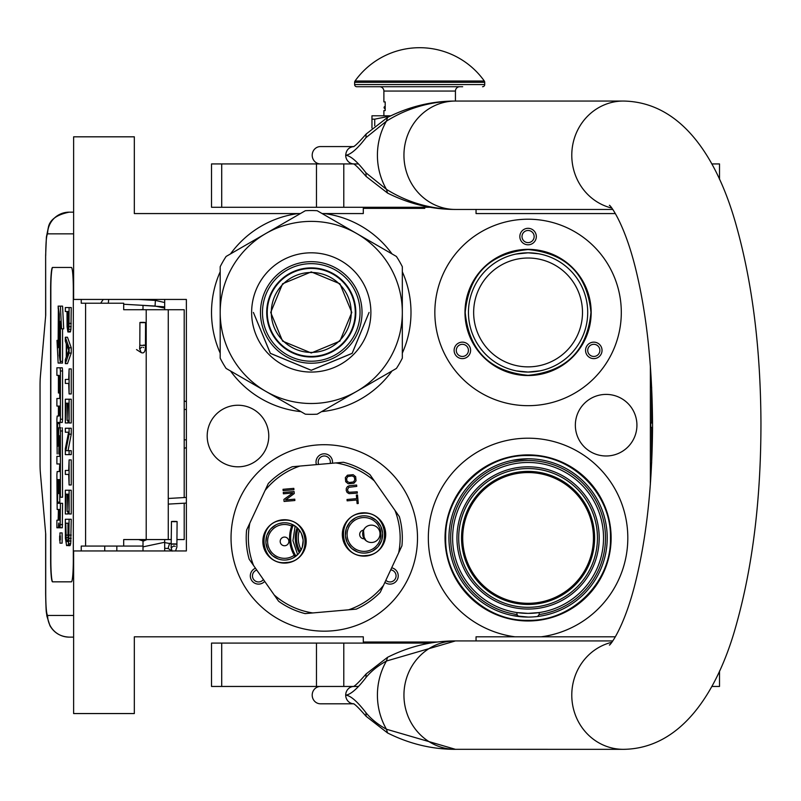 <?xml version="1.0" encoding="UTF-8"?>
<svg xmlns="http://www.w3.org/2000/svg" width="801" height="801" viewBox="0 0 801 801"><rect width="100%" height="100%" fill="white"/><g stroke="black" fill="none" stroke-linecap="round" stroke-linejoin="round"><path stroke-width="1.2" d="M518.577 616.5L516.965 614.537L516.965 612.565L528.079 613.386L539.183 612.565A75.454 75.454 0 0 1 452.825 532.365A75.454 75.454 0 0 1 528.079 462.477A75.454 75.454 0 0 1 603.323 532.365A75.454 75.454 0 0 1 539.183 612.565L539.183 614.537L537.581 616.5M615.328 636.805L541.206 636.805A99.735 99.735 0 0 0 627.594 531.353A99.735 99.735 0 0 0 528.079 438.197A99.735 99.735 0 0 0 428.555 531.353A99.735 99.735 0 0 0 514.953 636.805L476.044 636.805L476.044 640.92M298.252 213.567L300.375 213.567M322.142 213.567L363.294 213.567L363.294 208.37L424.79 208.37M437.596 642.012L363.294 642.012L363.294 636.805L134.328 636.805L134.328 713.561L73.622 713.561L73.622 550.948L186.373 550.948L186.373 299.434L73.622 299.434L73.622 136.821L134.328 136.821L134.328 213.567L298.132 213.567A99.735 99.735 0 0 0 230.498 253.917M220.195 271.759A99.735 99.735 0 0 0 220.195 353.121M230.498 370.963A99.735 99.735 0 0 0 300.956 411.644M321.561 411.644A99.735 99.735 0 0 0 392.019 370.963M402.322 353.121A99.735 99.735 0 0 0 402.322 271.759M392.019 253.917A99.735 99.735 0 0 0 324.385 213.567M606.137 394.402A30.788 30.788 0 0 0 575.348 425.191A30.788 30.788 0 0 0 606.137 455.979A30.788 30.788 0 0 0 636.925 425.191A30.788 30.788 0 0 0 606.137 394.402M237.977 405.236A30.788 30.788 0 0 0 207.189 436.024A30.788 30.788 0 0 0 237.977 466.813A30.788 30.788 0 0 0 268.766 436.024A30.788 30.788 0 0 0 237.977 405.236M324.265 631.168A93.236 93.236 0 0 1 231.038 537.932A93.236 93.236 0 0 1 324.265 444.705A93.236 93.236 0 0 1 417.501 537.932A93.236 93.236 0 0 1 324.265 631.168M528.079 405.676A93.236 93.236 0 0 1 434.843 312.44A93.236 93.236 0 0 1 528.079 219.214A93.236 93.236 0 0 1 621.306 312.44A93.236 93.236 0 0 1 528.079 405.676M476.044 209.451L476.044 213.567L615.328 213.567M650.362 365.877L650.362 484.505M541.206 636.805L514.953 636.805M528.079 258.022A54.418 54.418 0 0 1 582.497 312.44A54.418 54.418 0 0 1 528.079 366.868A54.418 54.418 0 0 1 473.651 312.44A54.418 54.418 0 0 1 528.079 258.022M528.079 472.56A65.372 65.372 0 0 1 593.451 537.932A65.372 65.372 0 0 1 528.079 603.303A65.372 65.372 0 0 1 462.708 537.932A65.372 65.372 0 0 1 528.079 472.56M255.489 568.229A8.24 8.24 0 0 0 251.414 579.994A8.24 8.24 0 0 0 264.69 581.366M384.891 582.357A8.24 8.24 0 0 0 397.126 579.994A8.24 8.24 0 0 0 391.669 567.809M332.425 463.218A8.24 8.24 0 0 0 324.265 453.807A8.24 8.24 0 0 0 316.435 464.62M469.496 346.262A8.24 8.24 0 0 0 458.242 343.249A8.24 8.24 0 0 0 455.218 354.503A8.24 8.24 0 0 0 466.472 357.516A8.24 8.24 0 0 0 469.496 346.262M586.662 346.262A8.24 8.24 0 0 0 589.676 357.516A8.24 8.24 0 0 0 600.93 354.503A8.24 8.24 0 0 0 597.916 343.249A8.24 8.24 0 0 0 586.662 346.262M528.079 244.796A8.24 8.24 0 0 0 536.32 236.555A8.24 8.24 0 0 0 528.079 228.315A8.24 8.24 0 0 0 519.839 236.555A8.24 8.24 0 0 0 528.079 244.796M528.079 375.539A63.099 63.099 0 0 0 591.168 312.44A63.099 63.099 0 0 0 528.079 249.351A63.099 63.099 0 0 0 464.98 312.44A63.099 63.099 0 0 0 528.079 375.539M525.316 252.876L519.338 253.456M518.327 253.617L516.785 253.897M515.443 254.167L514.823 254.307M515.914 254.067L528.079 252.816L538.683 253.767M539.153 253.857L541.426 254.328M541.756 612.134L541.146 612.244M528.079 620.975A83.044 83.044 0 0 0 611.123 537.932A83.044 83.044 0 0 0 528.079 454.888A83.044 83.044 0 0 0 445.036 537.932A83.044 83.044 0 0 0 528.079 620.975M528.079 471.399A66.533 66.533 0 0 1 594.612 537.932A66.533 66.533 0 0 1 528.079 604.465A66.533 66.533 0 0 1 461.546 537.932A66.533 66.533 0 0 1 528.079 471.399M263.399 579.523A6.068 6.068 0 0 1 253.286 578.913A6.068 6.068 0 0 1 256.771 570.072M390.728 569.851A6.068 6.068 0 0 1 395.243 578.913A6.068 6.068 0 0 1 385.842 580.314M318.678 464.42A6.068 6.068 0 0 1 324.265 455.979A6.068 6.068 0 0 1 330.182 463.419M457.101 353.421A6.068 6.068 0 0 1 459.323 345.131A6.068 6.068 0 0 1 467.614 347.354A6.068 6.068 0 0 1 465.391 355.644A6.068 6.068 0 0 1 457.101 353.421M599.058 353.421A6.068 6.068 0 0 1 590.758 355.644A6.068 6.068 0 0 1 588.535 347.354A6.068 6.068 0 0 1 596.835 345.131A6.068 6.068 0 0 1 599.058 353.421M528.079 230.488A6.068 6.068 0 0 1 534.147 236.555A6.068 6.068 0 0 1 528.079 242.623A6.068 6.068 0 0 1 522.002 236.555A6.068 6.068 0 0 1 528.079 230.488M540.234 370.813L528.079 372.065A59.624 59.624 0 0 0 587.704 312.44A59.624 59.624 0 0 0 528.079 252.816A59.624 59.624 0 0 0 468.455 312.44A59.624 59.624 0 0 0 528.079 372.065L516.445 370.923M512.119 460.425L528.079 458.793A79.139 79.139 0 0 0 448.94 537.932A79.139 79.139 0 0 0 528.079 617.07L512.64 615.548M528.079 458.793A79.139 79.139 0 0 1 607.218 537.932A79.139 79.139 0 0 1 528.079 617.07M528.079 466.813A71.119 71.119 0 0 0 456.96 537.932A71.119 71.119 0 0 0 528.079 609.05A71.119 71.119 0 0 0 599.198 537.932A71.119 71.119 0 0 0 528.079 466.813M528.079 375.319C489.892 371.594 468.925 350.628 465.201 312.44C468.925 274.252 489.892 253.296 528.079 249.562C566.267 253.296 587.223 274.252 590.958 312.44C587.223 350.628 566.267 371.594 528.079 375.319M550.367 257.141L550.898 257.351M582.948 289.101L583.168 289.622M586.442 300.255L586.552 300.806M587.704 311.879L587.704 312.44M586.662 323.514L586.552 324.075M583.378 334.738L583.168 335.259M551.418 367.309L550.898 367.529M505.781 367.739L505.261 367.529M473.211 335.779L472.99 335.259M469.706 324.625L469.596 324.075M468.455 313.011L468.455 312.44M469.486 301.366L469.596 300.806M472.78 290.152L472.99 289.622M504.74 257.572L505.261 257.351M542.978 460.215L543.519 460.315M557.856 464.61L558.367 464.82M600.98 507.143L601.191 507.644M605.586 521.962L605.696 522.492M607.218 537.391L607.218 537.932M605.796 552.84L605.696 553.371M601.401 567.709L601.191 568.219M558.868 610.833L558.367 611.053M544.039 615.448L543.519 615.548M498.302 611.253L497.791 611.053M455.178 568.72L454.958 568.219M450.562 553.912L450.462 553.371M448.94 538.482L448.94 537.932M450.352 523.033L450.462 522.492M454.758 508.154L454.958 507.644M497.291 465.031L497.791 464.82M528.079 620.324C484.054 621.456 444.555 581.957 445.686 537.932C444.555 493.907 484.054 454.407 528.079 455.539C572.104 454.407 611.604 493.907 610.472 537.932C611.604 581.957 572.104 621.456 528.079 620.324M400.15 208.37L400.15 207.279M184.2 503.198L184.2 539.564L177.011 539.564M171.374 539.564L123.694 539.564L123.694 546.062L81.241 546.062L81.241 550.948M184.2 497.551L184.2 309.727L123.694 309.727L123.694 303.229L81.241 303.229L81.241 299.434M73.622 233.842L47.609 233.842A21.677 21.597 -90 0 1 69.206 212.165L73.622 212.165L69.206 212.165C57.091 214.618 50.183 219.494 48.491 226.763L46.388 237.086L45.637 255.529L45.717 315.153L40.38 376.39A13.006 1.131 -90 0 0 40.05 385.581L40.05 463.709A13.006 1.131 -90 0 0 40.38 472.9L45.717 534.137L45.717 593.761C45.827 606.938 46.458 614.167 47.609 615.448L73.622 615.448M116.826 550.948L116.826 546.062M47.609 615.448A21.677 21.597 90 0 0 69.206 637.125L73.622 637.125M143.009 546.062L123.694 546.062M71.419 581.836L52.526 581.836A21.677 1.892 90 0 1 50.633 560.159L50.843 560.159A21.677 1.892 -90 0 0 52.736 581.836L71.419 581.836A21.677 1.892 90 0 0 73.312 560.159L73.312 289.131A21.677 1.892 90 0 0 71.419 267.454L52.526 267.454A21.677 1.892 90 0 0 50.633 289.131L50.633 560.159M71.419 267.454L52.736 267.454A21.677 1.892 -90 0 0 50.843 289.131L50.843 560.159M68.215 331.964L70.368 331.964L70.939 329.321L71.259 307.564L65.322 307.564L65.322 311.519L67.004 311.519L67.084 326.688L67.895 331.964L69.016 326.688L69.096 307.564M65.322 363.624L67.474 363.624L71.259 353.071L71.259 347.794L67.474 337.241L65.322 337.241L65.322 341.196L66.283 343.839L66.283 357.026L65.322 359.659L65.322 363.624L69.096 353.071L69.096 347.794L65.322 337.241M67.474 383.409L68.696 383.409L69.096 393.952L69.096 368.901L68.696 379.444L67.474 379.444M69.096 393.952L71.259 393.952L71.259 368.901L69.096 368.901M69.096 422.978L71.259 422.978L71.259 399.228L65.322 399.228L65.322 422.978L65.802 403.193L67.084 403.193L67.084 420.335L67.574 403.193L68.616 403.193L69.096 422.978L69.096 399.228M65.802 422.978L67.965 422.978L67.965 420.335M68.045 450.673L71.259 434.182L71.259 428.255L65.322 428.255L65.322 432.21L68.616 432.21L65.322 448.69L65.322 454.628L69.096 454.628L69.096 450.673L65.882 450.673L69.096 434.182L69.096 428.255M69.096 454.628L71.259 454.628L71.259 450.673L69.096 450.673M67.474 432.21L68.616 432.21M67.474 474.412L68.696 474.412L69.096 484.965L69.096 459.904L68.696 470.457L67.474 470.457M69.096 484.965L71.259 484.965L71.259 459.904L69.096 459.904M69.096 513.982L71.259 513.982L71.259 490.242L65.322 490.242L65.322 513.982L65.802 494.197L67.084 494.197L67.084 511.348L67.574 494.197L68.616 494.197L69.096 513.982L69.096 490.242M65.802 513.982L67.965 513.982L67.965 511.348M67.815 545.641L69.967 545.641L70.698 543.659L71.259 519.258L65.322 519.258L65.402 538.382L66.603 545.641L68.215 544.98L68.856 541.025L69.096 519.258M59.965 543.158L62.128 543.158L62.128 532.905L59.965 532.905L59.965 543.158L59.965 532.905M60.486 527.789L58.323 527.789L58.733 523.043L59.144 527.789L62.298 527.789L62.568 503.308L57.662 503.308L57.552 502.107L57.662 479.599L58.423 479.599L58.423 493.546L59.084 493.546L59.084 479.599L59.644 479.599L59.745 497.221L60.415 497.221L60.415 430.978L60.135 427.804L58.703 427.794L58.423 444.925L58.323 446.137L57.662 446.137L57.552 444.925L57.662 422.427L60.135 422.427L60.415 419.243L60.415 370.973L60.135 367.799L56.891 367.799L56.891 375.369L58.423 375.369L58.423 392.991L59.084 392.991L59.084 375.369L59.745 376.58L59.745 398.487L59.054 398.487M59.054 463.959L59.745 463.959L59.324 471.539M59.745 453.967L58.813 453.967L59.194 435.634L59.745 436.835L59.745 456.38L59.054 456.38M60.135 422.427L62.298 422.427L62.568 419.243L62.568 370.973L62.298 367.799L59.054 367.799M59.825 422.427L59.715 423.629L57.552 423.629M59.715 427.794L59.715 423.629M60.866 427.794L60.135 427.804M60.415 497.221L62.568 497.221L62.298 427.804M59.825 503.308L59.715 493.546L59.084 493.546M60.415 361.391L60.415 321.341L61.537 328.831L63.7 328.831L62.558 306.132L58.113 306.132L59.324 314.152L59.324 354.202L60.415 361.391L62.568 361.391L62.568 328.831M58.363 307.784L58.113 347.724L57.001 340.365L58.143 363.043L62.568 363.043L62.318 361.391M71.259 323.394L69.096 323.394M71.179 326.688L69.016 326.688M70.939 329.321L68.776 329.321M70.618 331.304L68.455 331.304M71.259 353.071L69.096 353.071M71.259 347.794L69.096 347.794M68.696 379.444L65.322 379.444L65.322 383.409L68.696 383.409M68.616 403.193L67.574 403.193M68.616 420.335L67.574 420.335M67.084 403.193L65.802 403.193M71.259 434.182L69.096 434.182M68.696 470.457L65.322 470.457L65.322 474.412L68.696 474.412M68.616 494.197L67.574 494.197M68.616 511.348L67.574 511.348M67.084 494.197L65.802 494.197M71.259 535.088L69.096 535.088M71.179 538.382L69.016 538.382M71.019 541.025L68.856 541.025M70.698 543.659L68.536 543.659M70.368 544.98L68.215 544.98M60.135 527.789L60.415 503.308M58.423 509.456L57.171 509.456L58.423 509.456L58.153 520.209L56.891 520.209L56.891 527.789L58.323 527.789M59.745 471.539L57.171 471.539L56.891 474.713L57.171 509.456M59.745 456.38L56.891 456.38L56.891 463.959L59.745 463.959M59.324 453.967L58.813 453.967M59.745 398.487L56.891 398.487L56.891 406.067L58.423 406.067L58.423 416.049L57.171 416.049L56.891 419.223L57.171 453.967M58.423 416.049L57.171 416.049M59.745 392.991L59.084 392.991M62.298 367.799L60.135 367.799M58.423 479.599L57.662 479.599M61.537 328.831L60.395 306.132M58.113 340.365L57.001 340.365M59.324 314.973L58.113 307.784M59.454 355.033L59.204 314.973M60.415 363.043L59.204 355.033M67.484 311.519L68.696 311.519L68.215 328.01L67.484 324.055L67.484 311.519L68.696 311.519M66.603 356.365L66.603 344.49L68.776 350.427L66.603 356.365M68.616 535.088L68.135 541.025L67.815 541.686L66.283 541.025L65.802 523.213L68.616 523.213L68.616 535.088M60.285 539.824L59.654 540.395L59.654 535.919L60.285 535.919L60.285 539.824M59.084 520.209L59.084 509.456L59.745 509.456L59.745 519.008L59.084 520.209M59.084 416.049L59.084 406.067L59.644 406.067L59.745 414.848L59.084 416.049M68.455 327.349L67.735 327.349M68.616 326.027L67.574 326.027M68.696 324.055L67.484 324.055M67.815 541.686L66.603 541.686M68.135 541.025L66.283 541.025M68.285 540.174L66.042 539.704M68.205 539.704L68.045 537.721L65.882 537.721M68.045 537.721L67.965 535.088L65.802 535.088M67.965 535.088L67.965 523.213L68.616 523.213M60.285 535.919L59.654 535.919M59.745 509.456L59.084 509.456M60.045 536.96L60.045 538.963L60.175 536.96M143.009 305.351L143.009 309.727M143.009 539.564L143.009 550.948M164.686 299.434L164.686 309.727M164.686 539.564L164.686 550.948M164.686 302.528L155.384 300.415L155.064 306.042L164.686 308.085M143.009 309.456L140.295 309.727M138.903 305.111L164.355 306.823L164.686 308.565M138.293 299.434L155.384 300.415L155.064 306.042L123.694 304.24M141.977 322.663C145.982 322.633 146.503 322.533 143.519 322.362C139.504 322.382 138.994 322.483 141.977 322.663L139.925 322.493L139.815 345.231L141.857 345.391C145.872 345.361 146.383 345.261 143.399 345.091M139.644 348.715L141.176 352.57C144.14 353.852 145.562 351.409 145.452 345.251L145.562 322.523L143.519 322.362M174.528 521.701C177.982 521.601 177.822 521.491 174.037 521.381C170.583 521.491 170.743 521.601 174.528 521.701C177.982 521.601 177.822 521.491 174.037 521.381C170.583 521.491 170.743 521.601 174.528 521.701M171.354 543.829L164.686 542.587M143.009 541.226L147.034 539.564M168.31 548.585L164.686 548.224M143.009 546.863L164.686 542.267M143.009 540.925L138.643 539.564M169.632 543.248L168.07 548.425L169.632 543.248L171.154 543.709M311.259 352.41A39.97 39.97 0 0 1 271.289 312.44A39.97 39.97 0 0 1 311.259 272.47A39.97 39.97 0 0 1 351.228 312.44A39.97 39.97 0 0 1 311.259 352.41M267.244 312.44A44.015 44.015 0 0 0 311.259 356.455A44.015 44.015 0 0 0 355.274 312.44A44.015 44.015 0 0 1 311.259 356.455A44.015 44.015 0 0 1 267.244 312.44A44.015 44.015 0 0 1 311.259 268.425A44.015 44.015 0 0 1 355.274 312.44M351.799 312.44L339.924 341.116L311.259 352.991L282.583 341.116L270.708 312.44L282.583 283.774L311.259 271.899L339.924 283.774L351.799 312.44M266.813 312.44A44.445 44.445 0 0 0 311.259 356.886A44.445 44.445 0 0 0 355.704 312.44A44.445 44.445 0 0 1 311.259 356.886A44.445 44.445 0 0 1 266.813 312.44A44.445 44.445 0 0 1 311.259 267.995A44.445 44.445 0 0 1 355.704 312.44A44.445 44.445 0 0 0 311.259 267.995A44.445 44.445 0 0 0 266.813 312.44M311.259 403.504A91.064 91.064 0 0 0 356.785 391.309L317.176 414.177A101.907 101.907 0 0 1 305.331 414.177L226.112 368.44A101.907 101.907 0 0 1 220.195 358.177L220.195 266.703A101.907 101.907 0 0 1 226.112 256.45L305.331 210.713A101.907 101.907 0 0 1 317.176 210.713L356.785 233.582A91.064 91.064 0 0 0 220.195 312.44A91.064 91.064 0 0 0 311.259 403.504M402.322 266.703L402.322 312.44A91.064 91.064 0 0 0 356.785 233.582L396.405 256.45A101.907 101.907 0 0 1 402.322 266.703L402.322 314.032M262.478 312.44A48.781 48.781 0 0 0 311.259 361.221A48.781 48.781 0 0 0 360.039 312.44A48.781 48.781 0 0 0 311.259 263.659A48.781 48.781 0 0 0 262.478 312.44M260.475 312.44A50.773 50.773 0 0 0 311.259 363.223A50.773 50.773 0 0 0 362.032 312.44A50.773 50.773 0 0 0 311.259 261.667A50.773 50.773 0 0 0 260.475 312.44M251.634 312.44A59.624 59.624 0 0 1 311.259 252.816A59.624 59.624 0 0 1 370.883 312.44A59.624 59.624 0 0 1 311.259 372.065A59.624 59.624 0 0 1 251.634 312.44M220.195 338.603L220.195 333.616M220.195 314.162L220.195 310.848M220.195 291.194L220.195 285.346M243.063 246.658L247.389 244.165M264.24 234.433L267.103 232.781M284.125 222.948L289.191 220.025M334.127 220.495L338.453 222.988M355.304 232.721L358.167 234.373M375.198 244.205L380.255 247.129M402.322 312.44L402.322 358.177A101.907 101.907 0 0 1 396.405 368.44L356.785 391.309A91.064 91.064 0 0 0 402.322 312.44M402.322 333.697L402.322 339.534M379.454 378.222L375.128 380.715M358.277 390.447L355.404 392.1M338.382 401.932L333.326 404.855M288.39 404.385L284.065 401.892M267.214 392.16L264.34 390.508M247.319 380.675L242.262 377.762M369.071 312.44L352.13 353.321L311.259 370.252L270.378 353.321L253.396 312.44L270.337 353.361L311.259 370.302L352.17 353.361L369.071 312.44M311.259 356.996A44.556 44.556 0 0 1 266.703 312.44A44.556 44.556 0 0 1 311.259 267.884A44.556 44.556 0 0 1 355.814 312.44A44.556 44.556 0 0 1 311.259 356.996M301.146 549.866A26.022 26.022 0 0 1 299.424 530.202M295.739 556.305A33.932 33.932 0 0 1 292.986 524.795M300.125 551.619A27.755 27.755 0 0 1 298.112 528.64M299.334 552.75A29.006 29.006 0 0 1 297.131 527.679L301.066 532.805M297.642 554.662L292.946 540.675L295.148 526.087M296 556.104A33.612 33.612 0 0 1 293.276 524.945M363.133 531.043L362.713 534.567L365.957 540.605L367.479 541.576M301.727 548.595L302.007 547.894M302.117 547.584L302.538 546.222M293.847 525.266L292.295 524.465L291.664 526.077A16.911 16.911 0 0 0 267.634 542.257A16.911 16.911 0 0 0 294.217 555.273A34.693 34.693 0 0 0 295.118 556.755A34.693 34.693 0 0 1 294.217 555.273L295.118 556.755L296.51 555.694M394.983 510.407A75.885 75.885 0 0 1 398.688 552.77L383.469 585.411A75.885 75.885 0 0 1 348.635 609.801L312.75 612.945A75.885 75.885 0 0 1 274.212 594.973L253.547 565.466A75.885 75.885 0 0 1 249.842 523.103L265.071 490.452A75.885 75.885 0 0 1 299.904 466.062L335.779 462.928A75.885 75.885 0 0 1 374.327 480.9L399.369 516.665A78.057 78.057 0 0 1 401.922 545.841L398.688 552.77M354.322 477.086L354.793 479.759L353.591 481.912L349.236 482.512L347.053 481.351L346.593 478.668L347.794 476.525L352.14 475.914L354.322 477.086M355.684 476.735L353.191 474.693L347.444 475.193L345.341 477.646L345.692 481.691L348.195 483.744L353.932 483.243L356.034 480.79L355.684 476.735M362.122 512.86A21.677 21.677 0 0 0 342.407 536.35A21.677 21.677 0 0 0 365.897 556.054A21.677 21.677 0 0 0 385.611 532.565A21.677 21.677 0 0 0 362.122 512.86M282.633 519.809A21.677 21.677 0 0 0 262.928 543.298A21.677 21.677 0 0 0 286.418 563.013A21.677 21.677 0 0 0 306.122 539.524A21.677 21.677 0 0 0 282.633 519.809M349.056 493.636L357.346 493.146L357.226 491.794L349.166 492.275L347.924 491.243L347.534 489.471L348.735 487.318L356.755 486.397L356.635 485.046L349.516 485.666L347.504 486.517L346.282 488.44L346.232 490.482L347.103 492.455L349.056 493.636M357.106 503.589L358.257 503.489L357.506 494.938L356.355 495.038L356.675 498.643L347.023 499.484L347.143 500.835L356.785 499.994L357.106 503.589M283.013 489.311L283.133 490.653L293.927 489.711L293.817 488.36L283.013 489.311M283.284 492.455L283.404 493.806L292.826 492.985L283.894 499.434L284.075 501.456L294.878 500.515L294.758 499.163L285.567 499.964L294.267 493.536L294.087 491.514L283.284 492.455M365.636 553.03A18.643 18.643 0 0 1 345.431 536.079A18.643 18.643 0 0 1 362.382 515.884A18.643 18.643 0 0 1 382.588 532.835A18.643 18.643 0 0 1 365.636 553.03L369.231 552.36M286.147 559.989A18.643 18.643 0 0 1 265.952 543.038A18.643 18.643 0 0 1 282.903 522.833A18.643 18.643 0 0 1 303.098 539.784A18.643 18.643 0 0 1 286.147 559.989L289.752 559.308M383.469 585.411L380.235 592.34A78.057 78.057 0 0 1 356.245 609.14L348.635 609.801M335.779 462.928L343.399 462.257A78.057 78.057 0 0 1 369.942 474.633L374.327 480.9M265.071 490.452L268.295 483.524A78.057 78.057 0 0 1 292.285 466.733L299.904 466.062M253.547 565.466L249.161 559.198A78.057 78.057 0 0 1 246.608 530.032L249.842 523.103M312.75 612.945L305.131 613.606A78.057 78.057 0 0 1 278.598 601.231L274.212 594.973M301.466 533.626L300.786 532.295M300.555 531.894L300.215 531.343M295.118 556.755A34.693 34.693 0 0 1 292.295 524.465A34.693 34.693 0 0 0 291.664 526.077A34.693 34.693 0 0 1 292.295 524.465M363.714 537.922A8.671 8.671 0 0 0 379.994 533.055A8.671 8.671 0 0 0 363.494 530.152L364.245 538.783A4.335 4.335 0 0 1 359.689 534.838A4.335 4.335 0 0 1 363.494 530.152A8.671 8.671 0 0 0 363.354 530.472M288.841 541.035A4.335 4.335 0 0 0 284.145 537.091A4.335 4.335 0 0 0 280.2 541.786A4.335 4.335 0 0 0 284.906 545.731A4.335 4.335 0 0 0 288.841 541.035M363.404 537.281A8.671 8.671 0 0 1 363.123 531.093M364.866 528.059L363.163 530.963M362.162 513.371C389.246 509.696 393.161 554.462 365.857 555.534C338.773 559.218 334.858 514.452 362.162 513.371M357.626 551.979L352.019 548.745M351.409 548.194L347.474 543.068M347.103 542.327L345.431 536.079M345.381 535.258L346.222 528.85M346.493 528.069L349.727 522.472M350.267 521.851L355.404 517.917M358.788 516.555L362.382 515.884M370.392 516.935L375.999 520.169M376.61 520.72L380.545 525.846M380.916 526.587L382.588 532.835M382.638 533.656L381.797 540.064M381.526 540.845L378.292 546.442M377.752 547.063L372.615 550.998M282.683 520.33C309.757 516.645 313.682 561.411 286.368 562.492C259.284 566.177 255.369 521.411 282.683 520.33M278.137 558.928L272.54 555.694M271.919 555.153L267.985 550.017M267.624 549.286L265.952 543.038M265.892 542.217L266.743 535.799M267.003 535.028L270.237 529.421M270.788 528.81L275.914 524.875M279.299 523.514L282.903 522.833M290.913 523.894L296.51 527.128M301.426 533.536L303.098 539.784M303.148 540.605L302.307 547.023M302.037 547.794L298.803 553.401M298.262 554.012L293.136 557.947M320.44 163.925A8.671 8.25 -90 0 1 312.2 155.244A8.671 8.25 -90 0 1 320.44 146.573L353.441 146.573M358.357 163.925L343.789 163.925L343.789 207.279L211.524 207.279L211.524 163.925L353.441 163.925M353.932 163.925L353.261 163.845C354.543 163.885 358.838 168.09 366.127 176.45L387.564 193.071L386.432 189.336C407.329 202.393 430.347 209.091 455.499 209.451L612.705 209.451M455.499 209.451A54.208 51.554 -90 0 1 403.944 155.244A54.208 51.554 -90 0 1 455.499 101.046C430.347 101.407 407.329 108.105 386.432 121.151L365.947 137.682C357.396 148.836 350.648 154.693 345.702 155.244C350.648 155.805 357.396 161.662 365.947 172.816L366.127 176.45M365.947 172.816L386.432 189.336A66.052 62.818 90 0 1 386.432 121.151L387.564 117.417C409.331 106.493 431.969 101.036 455.489 101.046L623.328 101.046A54.208 51.554 90 0 0 572.114 149.086A54.208 51.554 90 0 0 611.694 208.05M612.705 640.92L456.009 640.92M623.328 101.046C683.593 101.967 718.908 161.902 736.69 227.013C752.529 284.055 760.62 349.376 760.95 422.988C760.95 498.763 752.76 565.917 736.379 624.44C718.677 689.16 682.762 748.715 623.328 749.335L452.955 749.305M456.009 749.335L455.509 749.335A54.208 51.554 90 0 1 403.944 695.128A54.208 51.554 90 0 1 455.499 640.92L452.955 640.95M387.564 732.955C409.331 743.879 431.969 749.335 455.489 749.335L386.432 729.22C377.982 724.585 371.153 719.068 365.947 712.69C357.316 701.446 350.568 695.598 345.702 695.128C350.568 694.667 357.316 688.81 365.947 677.566C371.163 671.188 377.992 665.671 386.432 661.035L455.489 640.92C431.969 640.92 409.331 646.377 387.564 657.301L386.432 661.035A66.052 62.818 -90 0 0 386.432 729.22L387.564 732.955L366.127 716.324L365.947 712.69M365.947 137.682L366.127 134.047L387.564 117.417M353.401 163.905A8.671 8.25 90 0 1 345.702 155.244C346.182 149.977 348.936 147.094 353.942 146.573L353.261 146.653C354.543 146.603 358.838 142.408 366.127 134.047M358.357 686.457L353.942 686.457A8.671 8.25 90 0 0 353.932 686.457L353.261 686.537C354.793 686.257 359.088 682.062 366.127 673.931L365.947 677.566M343.789 686.457L211.524 686.457L211.524 643.093L343.789 643.093L343.789 686.457L353.441 686.457M320.44 686.457A8.671 8.25 90 0 0 312.2 695.128A8.671 8.25 90 0 0 320.44 703.799L353.441 703.799M353.942 703.799L353.932 703.799A8.671 8.25 -90 0 1 353.932 703.799L353.261 703.719C354.513 703.729 358.798 707.934 366.127 716.324M343.789 207.279L430.217 207.279M711.789 163.925L719.508 163.925L719.508 179.384M719.378 686.457L711.789 686.457M343.789 643.093L430.217 643.093M374.728 125.667L374.728 119.169L390.377 116.025M371.964 128.03L371.964 119.169L374.728 119.169M379.554 86.728A4.335 4.335 130.3 0 1 383.889 91.064L383.889 101.907L385.191 101.907L385.191 110.578L383.889 110.578L383.889 115.785L381.286 115.785L390.868 115.785L371.964 115.785L371.964 119.169M385.191 106.823L385.191 102.788M484.315 81.031A79.359 79.359 0 0 0 355.023 81.031L484.315 81.031A2.173 2.173 -111.6 0 1 484.715 82.293L484.715 84.566L354.623 84.566L354.623 82.293A2.173 2.173 111.7 0 1 355.023 81.031M462.678 86.728L356.785 86.728A2.173 2.173 41.4 0 1 354.623 84.566M482.542 86.728A2.173 2.173 -41.4 0 0 484.715 84.566M356.785 86.728L376.66 86.728M379.494 86.728L385.611 86.728M440.119 86.728L447.138 86.728M450.482 86.728L459.844 86.728M383.889 91.064L455.439 91.064A4.335 4.335 -130.3 0 1 459.774 86.728M455.439 91.064L455.439 101.046M385.191 107.765L385.191 109.637M651.664 387.364L651.664 423.018L650.792 423.018L650.792 427.354L651.664 427.354L651.664 463.008M539.183 614.537A77.407 77.407 0 0 0 605.286 532.365A77.407 77.407 0 0 0 528.079 460.525A77.407 77.407 0 0 0 450.873 532.365A77.407 77.407 0 0 0 516.965 614.537M528.079 468.555A69.387 69.387 0 0 1 597.456 537.932A69.387 69.387 0 0 1 528.079 607.318A69.387 69.387 0 0 1 458.693 537.932A69.387 69.387 0 0 1 528.079 468.555M186.373 409.471L184.2 409.471M168.27 309.727L168.27 539.564M104.731 550.948L104.731 546.062M47.609 233.842C46.458 235.134 45.827 242.353 45.717 255.529M85.597 303.229L85.597 546.062M146.213 309.727L146.213 539.564M184.2 439.819L186.373 439.819M62.568 524.605L60.415 524.605M59.745 436.835L59.084 436.835M59.745 450.783L59.084 450.783M62.568 370.973L60.415 370.973M62.568 419.243L60.415 419.243M58.423 444.925L57.552 444.925M62.568 430.978L60.415 430.978M58.423 480.8L57.552 480.8M59.715 502.107L57.552 502.107M108.686 299.434L108.315 303.229M136.53 349.606L141.156 352.56M174.418 544.219C177.872 544.109 177.712 543.999 173.927 543.899C170.463 543.999 170.633 544.109 174.418 544.219M171.184 547.534L171.945 550.948M362.533 517.606A16.911 16.911 0 0 0 347.163 535.929A16.911 16.911 0 0 0 365.486 551.308A16.911 16.911 0 0 0 380.855 532.985A16.911 16.911 0 0 0 362.533 517.606M623.328 749.335A54.208 51.554 -90 0 1 572.114 701.286A54.208 51.554 -90 0 1 611.694 642.322M353.401 686.477A8.671 8.25 90 0 0 345.702 695.128A8.671 8.25 -90 0 0 353.401 703.779M316.465 163.925L316.465 207.279M221.707 207.279L221.707 163.925M316.465 643.093L316.465 686.457M221.707 686.457L221.707 643.093M484.715 82.293L354.623 82.293M186.373 401.782A8.671 8.671 0 0 0 184.2 400.991M45.637 533.196L45.637 593.761C46.108 616.63 46.438 610.742 46.848 615.959L49.952 625.691C54.198 632.94 60.616 636.755 69.206 637.125M45.637 316.095L45.637 255.529M184.2 448.3A8.671 8.671 0 0 0 186.373 447.509M398.027 208.37L398.027 207.279M398.027 642.012L398.027 643.093M103.239 299.434L100.666 303.229M143.189 347.304L143.719 347.574M139.815 345.231L139.604 348.986L141.837 347.153M177.101 521.561L176.881 547.163L175.529 550.948M171.464 521.531L171.144 547.804L173.737 545.942L175.259 546.392M172.165 551.108L168.07 548.425M168.27 498.472L186.373 497.431M168.27 504.109L186.373 503.078M609.411 205.396C608.95 203.644 623.639 220.505 635.443 267.965C646.707 313.441 652.404 366.528 652.545 427.223C652.124 486.848 646.347 538.883 635.213 583.328C623.468 630.087 608.96 646.687 609.411 644.975M455.489 209.451C431.969 209.461 409.331 203.995 387.564 193.071M366.127 673.931L387.564 657.301M719.508 686.457L719.508 670.998M385.061 106.473A1.081 1.081 0 0 0 385.061 108.626"/></g></svg>
